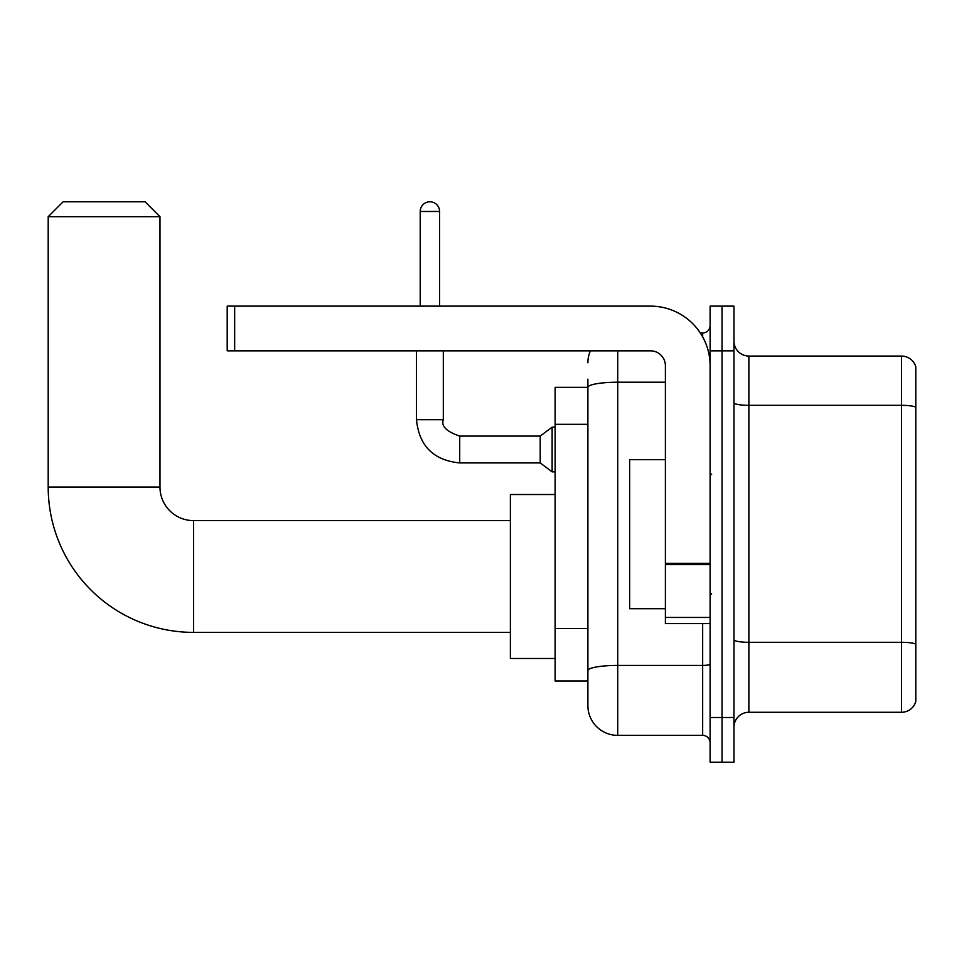 <?xml version="1.0" encoding="UTF-8"?>
<svg xmlns="http://www.w3.org/2000/svg" width="964" height="964" viewBox="0 0 964 964"><rect width="100%" height="100%" fill="white"/><g stroke="black" fill="none" stroke-linecap="round" stroke-linejoin="round"><path stroke-width="1.45" d="M617.707 350.836L617.707 735.375A29.812 29.812 0 0 1 587.895 705.576L587.895 379.153L587.895 387.359L555.107 387.359L555.107 680.982L587.895 680.982M710.119 717.493L710.119 762.211L722.036 762.211L722.036 717.493L722.036 762.211L733.966 762.211L733.966 717.493L722.036 717.493L722.036 350.836L722.036 717.493L710.119 717.493L710.119 350.836L722.036 350.836L722.036 306.13L722.036 350.836L733.966 350.836L733.966 717.493M733.966 350.836L733.966 306.13L710.119 306.13L710.119 350.836M617.707 735.375L702.66 735.375L702.66 623.6M700.286 332.954L702.66 332.954A7.447 7.447 0 0 0 710.119 325.507M587.895 705.576L587.895 675.764M665.401 382.214L617.707 382.214A29.812 5.181 180 0 0 587.895 387.395L587.895 379.153M710.119 742.834A7.447 7.447 0 0 0 702.66 735.375M587.895 362.765A29.812 29.812 0 0 1 590.39 350.836M733.966 727.181A14.906 14.906 0 0 1 748.871 712.276L901.497 712.276L901.497 356.053L748.871 356.053A14.906 14.906 0 0 1 733.966 341.148A14.906 14.906 0 0 0 748.871 356.053L748.871 712.276M915.8 366.79A14.906 14.906 0 0 0 901.497 356.053A14.906 14.906 0 0 1 915.8 366.79L915.8 701.551A14.906 14.906 0 0 1 901.497 712.276M733.966 402.735A14.906 2.591 0 0 0 748.871 405.326L901.497 405.326A14.906 2.591 180 0 1 915.8 407.182L915.8 367.983M510.39 632.384L193.523 632.384A145.323 145.323 0 0 1 48.2 487.073L48.2 216.695L63.106 201.789L145.082 201.789L159.988 216.695L48.2 216.695M193.523 632.384L193.523 520.608A33.535 33.535 0 0 1 159.988 487.073L159.988 216.695M555.107 494.52L510.39 494.52L510.39 658.472L555.107 658.472M420.22 306.13L420.22 211.478A9.688 9.688 0 0 1 429.908 201.789A9.688 9.688 0 0 1 439.596 211.478L439.596 306.13M459.72 462.925C433.499 460.334 419.087 445.922 416.496 419.702C419.087 445.922 433.499 460.334 459.72 462.925C433.499 460.334 419.087 445.922 416.496 419.702C419.087 445.922 433.499 460.334 459.72 462.925C433.499 460.334 419.087 445.922 416.496 419.702C419.087 445.922 433.499 460.334 459.72 462.925C433.499 460.334 419.087 445.922 416.496 419.702C419.087 445.922 433.499 460.334 459.72 462.925C433.499 460.334 419.087 445.922 416.496 419.702C419.087 445.922 433.499 460.334 459.72 462.925C433.499 460.334 419.087 445.922 416.496 419.702C419.087 445.922 433.499 460.334 459.72 462.925C433.499 460.334 419.087 445.922 416.496 419.702C419.087 445.922 433.499 460.334 459.72 462.925C433.499 460.334 419.087 445.922 416.496 419.702C419.087 445.922 433.499 460.334 459.72 462.925C433.499 460.334 419.087 445.922 416.496 419.702L443.32 419.702C441.018 426.136 446.489 431.595 459.72 436.089L540.202 436.089L540.202 462.925L459.72 462.925L459.72 436.126M540.202 436.089L552.131 427.148L552.131 471.866L555.107 471.866M710.119 623.6L665.401 623.6L665.401 563.325L710.119 563.325M710.119 365.742A59.623 59.623 0 0 0 650.495 306.13L234.662 306.13L234.662 350.836L650.495 350.836A14.906 14.906 0 0 1 665.401 365.742L665.401 563.325M234.662 350.836L227.203 350.836L227.203 306.13L234.662 306.13M665.401 459.647L629.637 459.647L629.637 608.694L665.401 608.694M587.895 424.305L555.107 424.305M587.895 628.504L555.107 628.504M710.119 664.112A7.447 1.289 0 0 1 702.66 665.413L617.707 665.413A29.812 5.181 180 0 0 587.895 670.583M702.66 336.882L702.66 332.954M915.8 644.169A14.906 2.591 180 0 0 901.497 642.301L748.871 642.301A14.906 2.591 0 0 1 733.966 639.722M48.2 487.073L159.988 487.073M443.32 419.702L443.32 350.836M420.22 211.478L439.596 211.478M710.119 564.615L665.401 564.615M665.401 617.442L710.119 617.442M510.39 520.608L193.523 520.608M540.202 462.925L552.131 471.866M416.496 419.702L416.496 350.836M552.131 427.148L555.107 427.148M711.601 474.553L710.119 473.059M711.601 593.788L710.119 595.27"/></g></svg>
